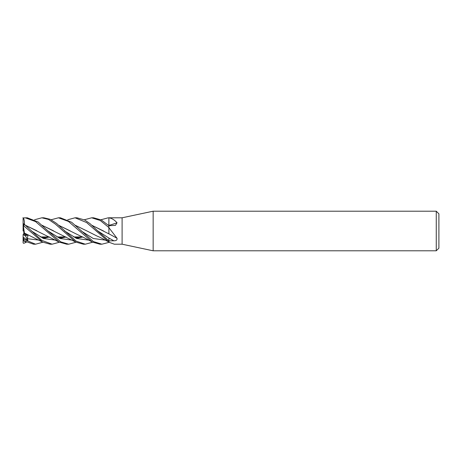 <?xml version="1.0" encoding="UTF-8"?>
<svg xmlns="http://www.w3.org/2000/svg" width="462" height="462" viewBox="0 0 462 462"><rect width="100%" height="100%" fill="white"/><g stroke="black" fill="none" stroke-linecap="round" stroke-linejoin="round"><path stroke-width="0.69" d="M109.24 242.388L108.899 242.383L108.899 240.823M108.905 241.251L108.899 238.04L108.899 241.251L108.899 238.04L97.719 230.925L90.015 223.66L84.702 219.987L76.998 217.798L75.04 217.798L86.573 222.534L108.899 242.053C102.599 238.64 100.953 237.687 97.205 236.134L87.11 231.058M108.899 233.039L108.899 227.691L117.036 238.3A223.389 95.114 -163.5 0 0 108.899 233.83L108.899 227.396M108.847 225.491L108.899 217.723M153.153 250.802L122.101 244.202L122.101 217.798L153.153 211.198L436.261 211.198L438.9 213.842L438.9 248.158L436.261 250.802L153.153 250.802L153.153 211.198M436.261 250.802L436.261 211.198M82.519 236.942L73.614 236.942L82.519 236.942M65.91 236.942L57.011 236.942L65.91 236.942M49.295 236.942L40.396 236.942L49.295 236.942M23.758 231.427L24.186 233.414L23.758 231.427M26.259 242.232L23.758 243.33L23.1 242.931L23.1 237.093L27.864 240.627L25.549 235.949L26.865 235.123L25.549 235.949L23.758 234.921L23.758 232.733M122.101 244.202L114.345 244.202L109.038 242.267L108.899 240.869L113.883 240.8C116.268 240.794 117.319 239.963 117.036 238.3M108.847 225.433L108.899 217.798L122.101 217.798M108.899 217.827L109.038 217.845C111.856 218.278 114.524 219.924 117.036 222.794L115.436 225.352L108.899 225.716L108.899 227.691M108.899 242.383L101.883 244.202L99.954 244.202L92.319 242.071L68.416 221.402L58.437 217.798L51.126 219.768M113.883 240.8A222.776 94.854 -163.5 0 0 108.899 238.069L108.899 240.846L97.713 230.925L108.899 238.04M108.847 225.41L108.899 225.433A223.389 154.955 -159.1 0 0 117.036 222.794M23.1 237.093L23.1 234.482L25.549 235.949L24.561 233.951M23.758 234.136L23.55 234.788M23.1 231.012L23.55 230.63L23.1 231.023L23.112 229.164M58.57 217.798L60.418 217.798L58.57 217.798M101.883 244.202L93.382 241.557L71.65 222.262L60.418 217.798M41.978 217.798L43.844 217.798L41.978 217.798M34.546 219.768L41.84 217.798L48.493 219.421L55.371 224.093L75.716 242.071L83.431 244.202M92.608 242.227L85.291 244.202L83.345 244.202M85.291 244.202L76.086 241.118L56.456 223.354L50.225 219.323L43.844 217.798M75.139 217.798L76.998 217.798M42.833 242.232L35.557 244.202L33.605 244.202M25.964 242.076L23.302 240.615L33.547 244.202L35.557 244.202L23.758 239.287C22.944 238.398 22.944 238.115 23.764 238.456M23.1 225.058L23.1 218.642L23.758 217.885L27.27 217.798L38.115 221.985L47.944 230.925L60.095 238.502L72.239 240.136L60.095 238.502L47.944 230.925L60.695 241.84L68.705 244.202L66.892 244.202M108.258 217.798L100.912 219.773M25.254 217.798L35.557 221.598L59.119 242.071L66.73 244.202L68.705 244.202L76.011 242.227M91.649 217.798L93.584 217.798L101.27 219.97L108.899 225.687L108.899 227.552L100.219 220.484L91.649 217.798L84.309 219.773M59.419 242.232L52.131 244.202L50.225 244.202M52.131 244.202L41.84 240.402L23.758 223.793L23.1 223.62L23.302 225.439L42.533 242.071L50.133 244.202L52.131 244.202M108.899 223.585L108.899 225.508M58.662 225.3L80.625 236.128C83.206 237.046 91.239 241.412 92.319 242.071M58.616 225.26L70.334 230.948M64.536 230.913L76.68 238.502L88.82 240.136L76.68 238.502L64.541 230.919M27.864 240.627L27.373 238.681L27.905 235.626L24.509 233.922L24.405 233.067M23.1 238.611L23.1 236.538M24.382 233.039L42.533 242.071M43.018 238.282L49.446 237.012M91.874 225.3L103.788 231.115M43.087 238.311L49.48 237.023M91.828 225.26L108.899 233.87M24.417 233.085L23.302 225.439M27.373 238.681L39.062 240.136L27.373 238.681M45.282 238.028L47.39 236.942L45.282 238.028M78.43 238.028L80.561 236.942L78.43 238.028M82.669 237.006L76.19 238.282M53.609 230.861L42.077 225.306M42.025 225.26L75.716 242.071M76.253 238.311L82.704 237.023M31.335 230.925L43.497 238.49L55.654 240.136M61.856 238.028L63.981 236.942M25.497 225.306L36.821 230.746M59.598 238.282L66.06 237.012M108.489 225.3L108.899 225.456M25.445 225.26L59.119 242.071M59.667 238.311L66.089 237.023M108.449 225.265L108.899 225.433M23.1 223.279L23.1 225.421M24.417 224.919C24.55 220.888 24.047 218.503 22.898 217.752M23.1 240.893L24.347 241.124M81.133 230.925L93.266 238.496L105.394 240.136L93.266 238.496L81.133 230.925M75.26 225.3L86.908 230.948L75.219 225.26M24.018 240.904L23.302 240.471L23.1 238.363M67.712 219.768L75.035 217.798M23.1 242.25L23.1 242.931M24.509 233.922L23.1 229.123L23.1 225.161M23.758 240.731L23.758 239.287M23.758 225.525L23.758 223.793M45.778 236.942L42.088 237.843M78.927 236.942L75.277 237.843M62.353 236.942L58.68 237.843"/></g></svg>
